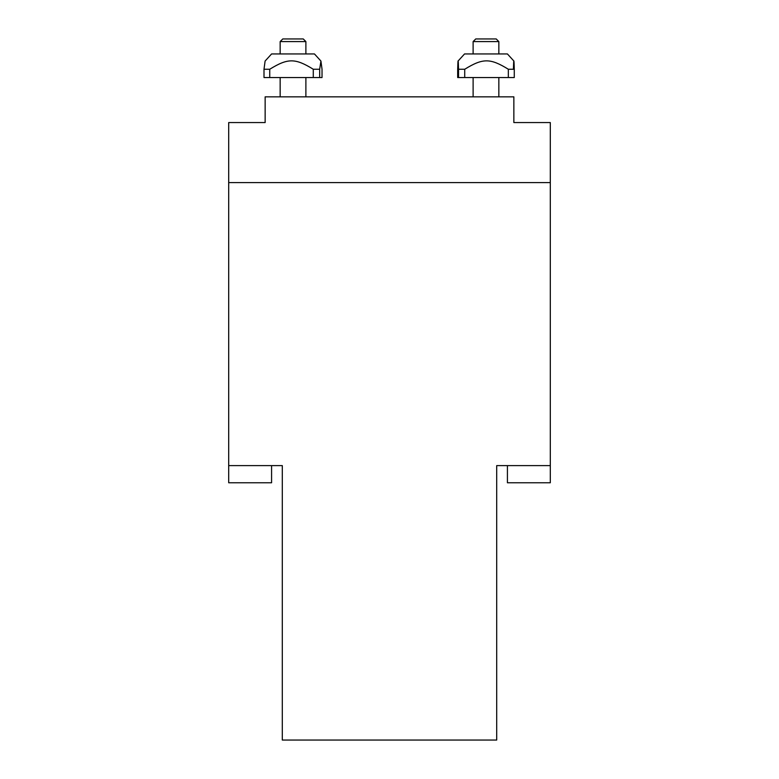 <?xml version="1.0" encoding="UTF-8"?>
<svg xmlns="http://www.w3.org/2000/svg" width="779" height="779" viewBox="0 0 779 779"><rect width="100%" height="100%" fill="white"/><g stroke="black" fill="none" stroke-linecap="round" stroke-linejoin="round"><path stroke-width="1.17" d="M271.579 465.618L271.579 482.766L228.695 482.766L228.695 122.566L265.142 122.566L265.142 96.839L513.858 96.839L513.858 122.566L550.305 122.566L550.305 182.598L228.695 182.598L550.305 182.598L550.305 482.766L507.421 482.766L507.421 465.618M228.695 465.618L282.3 465.618L282.3 740.05L496.7 740.05L496.7 465.618L550.305 465.618M458.101 61.015L464.537 53.955L507.421 53.955L513.858 61.015M457.682 69.253L457.682 77.54L458.539 77.54L458.539 69.253C458.256 58.065 457.974 58.065 457.682 69.253C457.974 58.065 458.256 58.065 458.539 69.253L464.722 69.253C482.863 58.065 490.195 58.065 508.336 69.253L514.276 69.253C513.994 58.065 513.702 58.065 513.419 69.253M458.539 77.54L514.276 77.54L514.276 69.253M508.336 77.54L508.336 69.253M464.722 77.54L464.722 69.253M271.579 53.955L314.463 53.955L320.929 61.054L319.672 69.253L313.285 69.253C295.173 58.065 287.85 58.065 269.738 69.253L264.003 69.253L265.103 61.054L271.579 53.955M264.003 69.253L264.003 77.54L322.029 77.54L322.029 69.253L320.929 61.054M319.672 77.54L319.672 69.253M313.285 77.54L313.285 69.253M269.738 77.54L269.738 69.253M473.116 53.955L473.116 41.579L498.842 41.579L498.842 53.955M498.842 41.579L496.213 38.95L475.745 38.95L473.116 41.579M280.158 53.955L280.158 41.579L305.884 41.579L305.884 53.955M305.884 41.579L303.255 38.95L282.787 38.95L280.158 41.579M498.842 96.839L498.842 77.54M473.116 96.839L473.116 77.54M305.884 96.839L305.884 77.54M280.158 96.839L280.158 77.54"/></g></svg>
